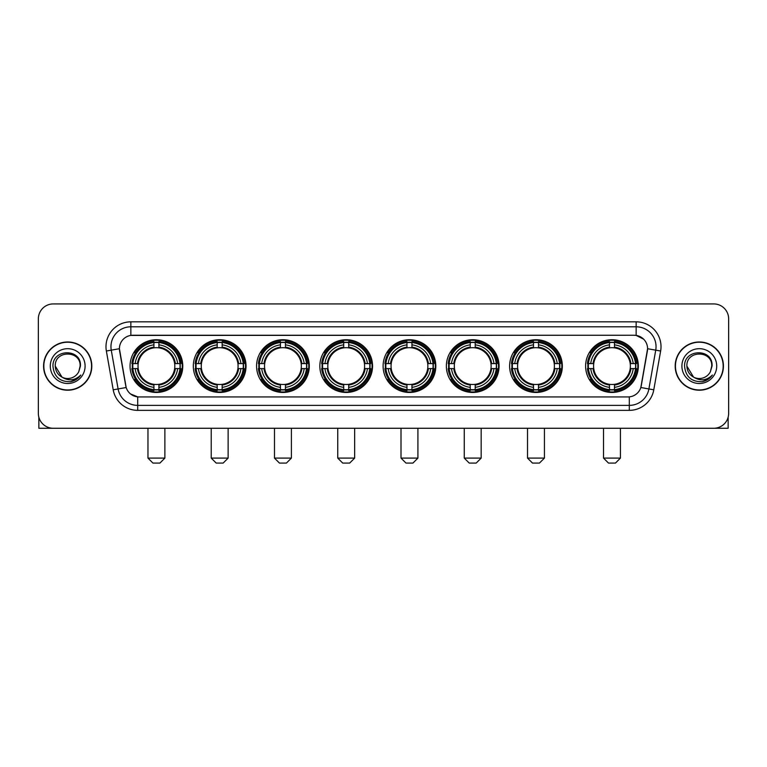 <?xml version="1.0" encoding="UTF-8"?>
<svg xmlns="http://www.w3.org/2000/svg" width="767" height="767" viewBox="0 0 767 767"><rect width="100%" height="100%" fill="white"/><g stroke="black" fill="none" stroke-linecap="round" stroke-linejoin="round"><path stroke-width="1.15" d="M383.107 366.089A26.356 26.356 0 0 0 409.463 392.455A26.356 26.356 0 0 0 435.819 366.089A26.356 26.356 0 0 0 409.463 339.733A26.356 26.356 0 0 0 383.107 366.089M193.322 366.089A26.356 26.356 0 0 0 219.678 392.455A26.356 26.356 0 0 0 246.034 366.089A26.356 26.356 0 0 0 219.678 339.733A26.356 26.356 0 0 0 193.322 366.089M256.581 366.089A26.356 26.356 0 0 0 282.937 392.455A26.356 26.356 0 0 0 309.302 366.089A26.356 26.356 0 0 0 282.937 339.733A26.356 26.356 0 0 0 256.581 366.089M319.839 366.089A26.356 26.356 0 0 0 346.205 392.455A26.356 26.356 0 0 0 372.561 366.089A26.356 26.356 0 0 0 346.205 339.733A26.356 26.356 0 0 0 319.839 366.089M446.365 366.089A26.356 26.356 0 0 0 472.721 392.455A26.356 26.356 0 0 0 499.077 366.089A26.356 26.356 0 0 0 472.721 339.733A26.356 26.356 0 0 0 446.365 366.089M509.624 366.089A26.356 26.356 0 0 0 535.98 392.455A26.356 26.356 0 0 0 562.345 366.089A26.356 26.356 0 0 0 535.98 339.733A26.356 26.356 0 0 0 509.624 366.089M585.614 366.089A26.356 26.356 0 0 0 611.98 392.455A26.356 26.356 0 0 0 638.336 366.089A26.356 26.356 0 0 0 611.98 339.733A26.356 26.356 0 0 0 585.614 366.089M130.054 366.089A26.356 26.356 0 0 0 156.42 392.455A26.356 26.356 0 0 0 182.776 366.089A26.356 26.356 0 0 0 156.42 339.733A26.356 26.356 0 0 0 130.054 366.089M113.209 389.809L106.364 351.018A24.87 24.87 0 0 1 130.85 321.833L636.15 321.833A24.87 24.87 0 0 1 660.636 351.018L653.791 389.809A24.87 24.87 0 0 1 629.304 410.355L137.696 410.355A24.87 24.87 0 0 1 113.209 389.809L118.099 388.946L111.263 350.155A19.894 19.894 0 0 1 130.85 326.8L636.15 326.8A19.894 19.894 0 0 1 655.737 350.155L648.901 388.946A19.894 19.894 0 0 1 629.304 405.379L137.696 405.379A19.894 19.894 0 0 1 118.099 388.946L126.171 387.517L119.412 348.717A13.432 13.432 0 0 0 119.623 351.018L125.759 385.83A13.432 13.432 0 0 0 138.98 396.932L628.02 396.932A13.432 13.432 0 0 0 641.241 385.83L647.377 351.018A13.432 13.432 0 0 0 634.156 335.256L132.844 335.256A13.432 13.432 0 0 0 119.412 348.688L119.566 346.694M132.423 368.582A24.122 24.122 0 0 1 132.423 363.606M587.982 368.582A24.122 24.122 0 0 1 587.982 363.606M511.992 368.582A24.122 24.122 0 0 1 511.992 363.606M448.733 368.582A24.122 24.122 0 0 1 448.733 363.606M322.207 368.582A24.122 24.122 0 0 1 322.207 363.606M258.949 368.582A24.122 24.122 0 0 1 258.949 363.606M195.69 368.582A24.122 24.122 0 0 1 195.69 363.606M385.465 368.582A24.122 24.122 0 0 1 385.465 363.606M43.575 366.089A24.122 24.122 0 0 0 67.697 390.211A24.122 24.122 0 0 0 91.81 366.089A24.122 24.122 0 0 0 67.697 341.977A24.122 24.122 0 0 0 43.575 366.089M675.19 366.089A24.122 24.122 0 0 0 699.303 390.211A24.122 24.122 0 0 0 723.425 366.089A24.122 24.122 0 0 0 699.303 341.977A24.122 24.122 0 0 0 675.19 366.089M130.85 321.833L130.85 335.409L634.156 335.256L636.15 335.409L643.647 339.187M628.02 396.932L138.98 396.932M137.696 410.355L137.696 396.865L130.524 393.931M660.636 351.018L647.588 348.717L640.828 387.517L653.791 389.809M728.65 318.842A14.918 14.918 0 0 0 713.732 303.924L53.268 303.924A14.918 14.918 0 0 0 38.35 318.842L38.35 413.336A14.918 14.918 0 0 0 53.268 428.264L713.732 428.264A14.918 14.918 0 0 0 728.65 413.336L728.65 318.842L728.65 413.336M38.35 318.842L38.35 413.336M713.732 303.924L53.268 303.924M53.268 428.264L713.732 428.264M91.561 366.089A23.873 23.873 0 0 0 67.697 342.226A23.873 23.873 0 0 0 43.824 366.089A23.873 23.873 0 0 0 67.697 389.962A23.873 23.873 0 0 0 91.561 366.089M62.022 377.153L55.262 366.089C54.495 350.049 80.89 350.049 80.123 366.089L78.761 371.755L80.43 366.089C81.657 348.141 52.415 348.582 52.961 366.089C53.949 376.674 59.778 381.87 70.449 381.707C74.792 380.863 78.234 378.649 80.775 375.044C75.041 380.557 68.819 381.276 62.108 377.201A12.435 12.435 0 0 0 78.761 371.755L80.123 366.262M62.108 377.201C57.765 374.804 55.483 371.103 55.262 366.089M50.286 366.089A17.411 17.411 0 0 0 67.697 383.5A17.411 17.411 0 0 0 85.099 366.089A17.411 17.411 0 0 0 67.697 348.688A17.411 17.411 0 0 0 50.286 366.089M80.736 375.092L76.336 379.387M76.23 379.454L70.526 381.688M38.849 417.162L38.849 428.264L96.537 428.264M723.176 366.089A23.873 23.873 0 0 0 699.303 342.226A23.873 23.873 0 0 0 675.439 366.089A23.873 23.873 0 0 0 699.303 389.962A23.873 23.873 0 0 0 723.176 366.089M693.56 377.115L686.877 366.089C686.11 350.049 712.505 350.049 711.738 366.089L710.376 371.755L712.044 366.089C713.272 348.141 684.03 348.582 684.576 366.089C685.564 376.674 691.393 381.87 702.064 381.707C706.407 380.863 709.849 378.649 712.39 375.044C706.656 380.557 700.434 381.276 693.723 377.201L693.713 377.201A12.435 12.435 0 0 0 710.376 371.755L711.738 366.262M693.723 377.201C689.38 374.804 687.098 371.103 686.877 366.089M681.901 366.089A17.411 17.411 0 0 0 699.303 383.5A17.411 17.411 0 0 0 716.714 366.089A17.411 17.411 0 0 0 699.303 348.688A17.411 17.411 0 0 0 681.901 366.089M707.232 379.818L702.141 381.688M159.9 463.076L152.94 463.076L147.964 458.1L164.876 458.1L159.9 463.076M158.903 389.636L158.903 390.633A24.669 24.669 0 0 0 180.964 368.582L179.957 368.582A23.672 23.672 0 0 1 158.903 389.636L158.903 387.335A21.39 21.39 0 0 0 177.656 368.582L174.646 368.582A18.398 18.398 0 0 0 158.903 347.863L158.903 342.552A23.672 23.672 0 0 1 179.957 363.606L180.964 363.606A24.669 24.669 0 0 0 158.903 341.555L158.903 342.552M132.873 368.582L131.876 368.582A24.669 24.669 0 0 0 153.927 390.633L153.927 389.636A23.672 23.672 0 0 1 132.873 368.582L135.174 368.582A21.39 21.39 0 0 0 153.927 387.335L153.927 384.325A18.398 18.398 0 0 0 174.646 368.582L175.384 368.582A19.127 19.127 0 0 1 158.903 385.063L158.903 387.335M153.927 342.552L153.927 341.555A24.669 24.669 0 0 0 131.876 363.606L132.873 363.606A23.672 23.672 0 0 1 153.927 342.552L153.927 344.853A21.39 21.39 0 0 0 135.174 363.606L138.185 363.606A18.398 18.398 0 0 0 153.927 384.325L153.927 385.063A19.127 19.127 0 0 1 137.446 368.582L135.174 368.582M132.921 368.582A23.624 23.624 0 0 1 132.921 363.606M158.903 342.6A23.624 23.624 0 0 0 153.927 342.6M179.909 363.606A23.624 23.624 0 0 1 179.909 368.582M179.957 363.606L177.656 363.606A21.39 21.39 0 0 0 158.903 344.853M177.656 368.582L179.957 368.582M153.927 387.335L153.927 389.636M174.646 363.606L177.656 363.606M158.903 384.353L158.903 385.063M153.927 384.325A18.398 18.398 0 0 1 138.185 368.582L137.446 368.582M158.903 389.588A23.624 23.624 0 0 1 153.927 389.588M135.174 363.606L132.873 363.606M153.927 347.825L153.927 344.853M158.903 347.863A18.398 18.398 0 0 0 138.185 363.606L137.446 363.606A19.127 19.127 0 0 1 153.927 347.125M158.903 347.834L158.903 347.125A19.127 19.127 0 0 1 175.384 363.606M135.721 352.667L134.311 352.667A25.857 25.857 0 0 1 182.278 366.089A25.857 25.857 0 0 1 134.311 379.521L135.721 379.521M223.159 463.076L216.198 463.076L211.222 458.1L228.135 458.1L223.159 463.076M222.162 389.636L222.162 390.633A24.669 24.669 0 0 0 244.222 368.582L243.216 368.582A23.672 23.672 0 0 1 222.162 389.636L222.162 387.335A21.39 21.39 0 0 0 240.915 368.582L237.914 368.582A18.398 18.398 0 0 0 222.162 347.863L222.162 342.552A23.672 23.672 0 0 1 243.216 363.606L244.222 363.606A24.669 24.669 0 0 0 222.162 341.555L222.162 342.552M196.131 368.582L195.134 368.582A24.669 24.669 0 0 0 217.195 390.633L217.195 389.636A23.672 23.672 0 0 1 196.131 368.582L198.442 368.582A21.39 21.39 0 0 0 217.195 387.335L217.195 384.325A18.398 18.398 0 0 0 237.914 368.582L238.642 368.582A19.127 19.127 0 0 1 222.162 385.063L222.162 387.335M217.195 342.552L217.195 341.555A24.669 24.669 0 0 0 195.134 363.606L196.131 363.606A23.672 23.672 0 0 1 217.195 342.552L217.195 344.853A21.39 21.39 0 0 0 198.442 363.606L201.443 363.606A18.398 18.398 0 0 0 217.195 384.325L217.195 385.063A19.127 19.127 0 0 1 200.714 368.582L198.442 368.582M196.189 368.582A23.624 23.624 0 0 1 196.189 363.606M222.162 342.6A23.624 23.624 0 0 0 217.195 342.6M243.168 363.606A23.624 23.624 0 0 1 243.168 368.582M243.216 363.606L240.915 363.606A21.39 21.39 0 0 0 222.162 344.853M240.915 368.582L243.216 368.582M217.195 387.335L217.195 389.636M237.914 363.606L240.915 363.606M222.162 384.353L222.162 385.063M217.195 384.325A18.398 18.398 0 0 1 201.443 368.582L200.714 368.582M222.162 389.588A23.624 23.624 0 0 1 217.195 389.588M198.442 363.606L196.131 363.606M217.195 347.825L217.195 344.853M222.162 347.863A18.398 18.398 0 0 0 201.443 363.606L200.714 363.606A19.127 19.127 0 0 1 217.195 347.125M222.162 347.834L222.162 347.125A19.127 19.127 0 0 1 238.642 363.606M198.989 352.667L197.579 352.667A25.857 25.857 0 0 1 245.536 366.089A25.857 25.857 0 0 1 197.579 379.521L198.989 379.521M286.417 463.076L279.456 463.076L274.481 458.1L291.393 458.1L286.417 463.076M285.429 389.636L285.429 390.633A24.669 24.669 0 0 0 307.481 368.582L306.484 368.582A23.672 23.672 0 0 1 285.429 389.636L285.429 387.335A21.39 21.39 0 0 0 304.183 368.582L301.172 368.582A18.398 18.398 0 0 0 285.429 347.863L285.429 342.552A23.672 23.672 0 0 1 306.484 363.606L307.481 363.606A24.669 24.669 0 0 0 285.429 341.555L285.429 342.552M259.399 368.582L258.393 368.582A24.669 24.669 0 0 0 280.454 390.633L280.454 389.636A23.672 23.672 0 0 1 259.399 368.582L261.7 368.582A21.39 21.39 0 0 0 280.454 387.335L280.454 384.325A18.398 18.398 0 0 0 301.172 368.582L301.91 368.582A19.127 19.127 0 0 1 285.429 385.063L285.429 387.335M280.454 342.552L280.454 341.555A24.669 24.669 0 0 0 258.393 363.606L259.399 363.606A23.672 23.672 0 0 1 280.454 342.552L280.454 344.853A21.39 21.39 0 0 0 261.7 363.606L264.711 363.606A18.398 18.398 0 0 0 280.454 384.325L280.454 385.063A19.127 19.127 0 0 1 263.973 368.582L261.7 368.582M259.447 368.582A23.624 23.624 0 0 1 259.447 363.606M285.429 342.6A23.624 23.624 0 0 0 280.454 342.6M306.436 363.606A23.624 23.624 0 0 1 306.436 368.582M306.484 363.606L304.183 363.606A21.39 21.39 0 0 0 285.429 344.853M304.183 368.582L306.484 368.582M280.454 387.335L280.454 389.636M301.172 363.606L304.183 363.606M285.429 384.353L285.429 385.063M280.454 384.325A18.398 18.398 0 0 1 264.711 368.582L263.973 368.582M285.429 389.588A23.624 23.624 0 0 1 280.454 389.588M261.7 363.606L259.399 363.606M280.454 347.825L280.454 344.853M285.429 347.863A18.398 18.398 0 0 0 264.711 363.606L263.973 363.606A19.127 19.127 0 0 1 280.454 347.125M285.429 347.834L285.429 347.125A19.127 19.127 0 0 1 301.91 363.606M262.247 352.667L260.838 352.667A25.857 25.857 0 0 1 308.804 366.089A25.857 25.857 0 0 1 260.838 379.521L262.247 379.521M349.685 463.076L342.715 463.076L337.748 458.1L354.651 458.1L349.685 463.076M348.688 389.636L348.688 390.633A24.669 24.669 0 0 0 370.739 368.582L369.742 368.582A23.672 23.672 0 0 1 348.688 389.636L348.688 387.335A21.39 21.39 0 0 0 367.441 368.582L364.43 368.582A18.398 18.398 0 0 0 348.688 347.863L348.688 342.552A23.672 23.672 0 0 1 369.742 363.606L370.739 363.606A24.669 24.669 0 0 0 348.688 341.555L348.688 342.552M322.658 368.582L321.661 368.582A24.669 24.669 0 0 0 343.712 390.633L343.712 389.636A23.672 23.672 0 0 1 322.658 368.582L324.959 368.582A21.39 21.39 0 0 0 343.712 387.335L343.712 384.325A18.398 18.398 0 0 0 364.43 368.582L365.169 368.582A19.127 19.127 0 0 1 348.688 385.063L348.688 387.335M343.712 342.552L343.712 341.555A24.669 24.669 0 0 0 321.661 363.606L322.658 363.606A23.672 23.672 0 0 1 343.712 342.552L343.712 344.853A21.39 21.39 0 0 0 324.959 363.606L327.969 363.606A18.398 18.398 0 0 0 343.712 384.325L343.712 385.063A19.127 19.127 0 0 1 327.231 368.582L324.959 368.582M322.706 368.582A23.624 23.624 0 0 1 322.706 363.606M348.688 342.6A23.624 23.624 0 0 0 343.712 342.6M369.694 363.606A23.624 23.624 0 0 1 369.694 368.582M369.742 363.606L367.441 363.606A21.39 21.39 0 0 0 348.688 344.853M367.441 368.582L369.742 368.582M343.712 387.335L343.712 389.636M364.43 363.606L367.441 363.606M348.688 384.353L348.688 385.063M343.712 384.325A18.398 18.398 0 0 1 327.969 368.582L327.231 368.582M348.688 389.588A23.624 23.624 0 0 1 343.712 389.588M324.959 363.606L322.658 363.606M343.712 347.825L343.712 344.853M348.688 347.863A18.398 18.398 0 0 0 327.969 363.606L327.231 363.606A19.127 19.127 0 0 1 343.712 347.125M348.688 347.834L348.688 347.125A19.127 19.127 0 0 1 365.169 363.606M325.505 352.667L324.096 352.667A25.857 25.857 0 0 1 372.062 366.089A25.857 25.857 0 0 1 324.096 379.521L325.505 379.521M412.943 463.076L405.983 463.076L401.007 458.1L417.919 458.1L412.943 463.076M411.946 389.636L411.946 390.633A24.669 24.669 0 0 0 434.007 368.582L433 368.582A23.672 23.672 0 0 1 411.946 389.636L411.946 387.335A21.39 21.39 0 0 0 430.699 368.582L427.689 368.582A18.398 18.398 0 0 0 411.946 347.863L411.946 342.552A23.672 23.672 0 0 1 433 363.606L434.007 363.606A24.669 24.669 0 0 0 411.946 341.555L411.946 342.552M385.916 368.582L384.919 368.582A24.669 24.669 0 0 0 406.97 390.633L406.97 389.636A23.672 23.672 0 0 1 385.916 368.582L388.217 368.582A21.39 21.39 0 0 0 406.97 387.335L406.97 384.325A18.398 18.398 0 0 0 427.689 368.582L428.427 368.582A19.127 19.127 0 0 1 411.946 385.063L411.946 387.335M406.97 342.552L406.97 341.555A24.669 24.669 0 0 0 384.919 363.606L385.916 363.606A23.672 23.672 0 0 1 406.97 342.552L406.97 344.853A21.39 21.39 0 0 0 388.217 363.606L391.228 363.606A18.398 18.398 0 0 0 406.97 384.325L406.97 385.063A19.127 19.127 0 0 1 390.489 368.582L388.217 368.582M385.964 368.582A23.624 23.624 0 0 1 385.964 363.606M411.946 342.6A23.624 23.624 0 0 0 406.97 342.6M432.952 363.606A23.624 23.624 0 0 1 432.952 368.582M433 363.606L430.699 363.606A21.39 21.39 0 0 0 411.946 344.853M430.699 368.582L433 368.582M406.97 387.335L406.97 389.636M427.689 363.606L430.699 363.606M411.946 384.353L411.946 385.063M406.97 384.325A18.398 18.398 0 0 1 391.228 368.582L390.489 368.582M411.946 389.588A23.624 23.624 0 0 1 406.97 389.588M388.217 363.606L385.916 363.606M406.97 347.825L406.97 344.853M411.946 347.863A18.398 18.398 0 0 0 391.228 363.606L390.489 363.606A19.127 19.127 0 0 1 406.97 347.125M411.946 347.834L411.946 347.125A19.127 19.127 0 0 1 428.427 363.606M388.764 352.667L387.354 352.667A25.857 25.857 0 0 1 435.32 366.089A25.857 25.857 0 0 1 387.354 379.521L388.764 379.521M476.202 463.076L469.241 463.076L464.265 458.1L481.177 458.1L476.202 463.076M475.204 389.636L475.204 390.633A24.669 24.669 0 0 0 497.265 368.582L496.268 368.582A23.672 23.672 0 0 1 475.204 389.636L475.204 387.335A21.39 21.39 0 0 0 493.958 368.582L490.957 368.582A18.398 18.398 0 0 0 475.204 347.863L475.204 342.552A23.672 23.672 0 0 1 496.268 363.606L497.265 363.606A24.669 24.669 0 0 0 475.204 341.555L475.204 342.552M449.184 368.582L448.177 368.582A24.669 24.669 0 0 0 470.238 390.633L470.238 389.636A23.672 23.672 0 0 1 449.184 368.582L451.485 368.582A21.39 21.39 0 0 0 470.238 387.335L470.238 384.325A18.398 18.398 0 0 0 490.957 368.582L491.685 368.582A19.127 19.127 0 0 1 475.204 385.063L475.204 387.335M470.238 342.552L470.238 341.555A24.669 24.669 0 0 0 448.177 363.606L449.184 363.606A23.672 23.672 0 0 1 470.238 342.552L470.238 344.853A21.39 21.39 0 0 0 451.485 363.606L454.486 363.606A18.398 18.398 0 0 0 470.238 384.325L470.238 385.063A19.127 19.127 0 0 1 453.757 368.582L451.485 368.582M449.232 368.582A23.624 23.624 0 0 1 449.232 363.606M475.204 342.6A23.624 23.624 0 0 0 470.238 342.6M496.211 363.606A23.624 23.624 0 0 1 496.211 368.582M496.268 363.606L493.958 363.606A21.39 21.39 0 0 0 475.204 344.853M493.958 368.582L496.268 368.582M470.238 387.335L470.238 389.636M490.957 363.606L493.958 363.606M475.204 384.353L475.204 385.063M470.238 384.325A18.398 18.398 0 0 1 454.486 368.582L453.757 368.582M475.204 389.588A23.624 23.624 0 0 1 470.238 389.588M451.485 363.606L449.184 363.606M470.238 347.825L470.238 344.853M475.204 347.863A18.398 18.398 0 0 0 454.486 363.606L453.757 363.606A19.127 19.127 0 0 1 470.238 347.125M475.204 347.834L475.204 347.125A19.127 19.127 0 0 1 491.685 363.606M452.031 352.667L450.622 352.667A25.857 25.857 0 0 1 498.579 366.089A25.857 25.857 0 0 1 450.622 379.521L452.031 379.521M539.46 463.076L532.499 463.076L527.523 458.1L544.436 458.1L539.46 463.076M538.472 389.636L538.472 390.633A24.669 24.669 0 0 0 560.524 368.582L559.527 368.582A23.672 23.672 0 0 1 538.472 389.636L538.472 387.335A21.39 21.39 0 0 0 557.226 368.582L554.215 368.582A18.398 18.398 0 0 0 538.472 347.863L538.472 342.552A23.672 23.672 0 0 1 559.527 363.606L560.524 363.606A24.669 24.669 0 0 0 538.472 341.555L538.472 342.552M512.442 368.582L511.445 368.582A24.669 24.669 0 0 0 533.496 390.633L533.496 389.636A23.672 23.672 0 0 1 512.442 368.582L514.743 368.582A21.39 21.39 0 0 0 533.496 387.335L533.496 384.325A18.398 18.398 0 0 0 554.215 368.582L554.953 368.582A19.127 19.127 0 0 1 538.472 385.063L538.472 387.335M533.496 342.552L533.496 341.555A24.669 24.669 0 0 0 511.445 363.606L512.442 363.606A23.672 23.672 0 0 1 533.496 342.552L533.496 344.853A21.39 21.39 0 0 0 514.743 363.606L517.754 363.606A18.398 18.398 0 0 0 533.496 384.325L533.496 385.063A19.127 19.127 0 0 1 517.016 368.582L514.743 368.582M512.49 368.582A23.624 23.624 0 0 1 512.49 363.606M538.472 342.6A23.624 23.624 0 0 0 533.496 342.6M559.479 363.606A23.624 23.624 0 0 1 559.479 368.582M559.527 363.606L557.226 363.606A21.39 21.39 0 0 0 538.472 344.853M557.226 368.582L559.527 368.582M533.496 387.335L533.496 389.636M554.215 363.606L557.226 363.606M538.472 384.353L538.472 385.063M533.496 384.325A18.398 18.398 0 0 1 517.754 368.582L517.016 368.582M538.472 389.588A23.624 23.624 0 0 1 533.496 389.588M514.743 363.606L512.442 363.606M533.496 347.825L533.496 344.853M538.472 347.863A18.398 18.398 0 0 0 517.754 363.606L517.016 363.606A19.127 19.127 0 0 1 533.496 347.125M538.472 347.834L538.472 347.125A19.127 19.127 0 0 1 554.953 363.606M515.29 352.667L513.88 352.667A25.857 25.857 0 0 1 561.847 366.089A25.857 25.857 0 0 1 513.88 379.521L515.29 379.521M615.46 463.076L608.49 463.076L603.524 458.1L620.426 458.1L615.46 463.076M614.463 389.636L614.463 390.633A24.669 24.669 0 0 0 636.514 368.582L635.517 368.582A23.672 23.672 0 0 1 614.463 389.636L614.463 387.335A21.39 21.39 0 0 0 633.216 368.582L630.206 368.582A18.398 18.398 0 0 0 614.463 347.863L614.463 342.552A23.672 23.672 0 0 1 635.517 363.606L636.514 363.606A24.669 24.669 0 0 0 614.463 341.555L614.463 342.552M588.433 368.582L587.436 368.582A24.669 24.669 0 0 0 609.487 390.633L609.487 389.636A23.672 23.672 0 0 1 588.433 368.582L590.734 368.582A21.39 21.39 0 0 0 609.487 387.335L609.487 384.325A18.398 18.398 0 0 0 630.206 368.582L630.944 368.582A19.127 19.127 0 0 1 614.463 385.063L614.463 387.335M609.487 342.552L609.487 341.555A24.669 24.669 0 0 0 587.436 363.606L588.433 363.606A23.672 23.672 0 0 1 609.487 342.552L609.487 344.853A21.39 21.39 0 0 0 590.734 363.606L593.744 363.606A18.398 18.398 0 0 0 609.487 384.325L609.487 385.063A19.127 19.127 0 0 1 593.006 368.582L590.734 368.582M588.481 368.582A23.624 23.624 0 0 1 588.481 363.606M614.463 342.6A23.624 23.624 0 0 0 609.487 342.6M635.469 363.606A23.624 23.624 0 0 1 635.469 368.582M635.517 363.606L633.216 363.606A21.39 21.39 0 0 0 614.463 344.853M633.216 368.582L635.517 368.582M609.487 387.335L609.487 389.636M630.206 363.606L633.216 363.606M614.463 384.353L614.463 385.063M609.487 384.325A18.398 18.398 0 0 1 593.744 368.582L593.006 368.582M614.463 389.588A23.624 23.624 0 0 1 609.487 389.588M590.734 363.606L588.433 363.606M609.487 347.825L609.487 344.853M614.463 347.863A18.398 18.398 0 0 0 593.744 363.606L593.006 363.606A19.127 19.127 0 0 1 609.487 347.125M614.463 347.834L614.463 347.125A19.127 19.127 0 0 1 630.944 363.606M591.28 352.667L589.871 352.667A25.857 25.857 0 0 1 637.837 366.089A25.857 25.857 0 0 1 589.871 379.521L591.28 379.521M728.151 417.162L728.151 428.264L670.463 428.264M636.15 321.833L636.15 335.409M106.364 351.018L111.263 350.155A19.894 19.894 0 0 1 110.956 346.694M111.263 350.155L119.412 348.717M629.304 396.865L629.304 410.355M158.903 384.325A18.398 18.398 0 0 0 174.646 368.582M153.927 389.809A23.844 23.844 0 0 0 158.903 389.809M180.13 368.582A23.844 23.844 0 0 0 180.13 363.606M158.903 342.379A23.844 23.844 0 0 0 153.927 342.379M222.162 384.325A18.398 18.398 0 0 0 237.914 368.582M217.195 389.809A23.844 23.844 0 0 0 222.162 389.809M243.398 368.582A23.844 23.844 0 0 0 243.398 363.606M222.162 342.379A23.844 23.844 0 0 0 217.195 342.379M285.429 384.325A18.398 18.398 0 0 0 301.172 368.582M280.454 389.809A23.844 23.844 0 0 0 285.429 389.809M306.656 368.582A23.844 23.844 0 0 0 306.656 363.606M285.429 342.379A23.844 23.844 0 0 0 280.454 342.379M348.688 384.325A18.398 18.398 0 0 0 364.43 368.582M343.712 389.809A23.844 23.844 0 0 0 348.688 389.809M369.915 368.582A23.844 23.844 0 0 0 369.915 363.606M348.688 342.379A23.844 23.844 0 0 0 343.712 342.379M411.946 384.325A18.398 18.398 0 0 0 427.689 368.582M406.97 389.809A23.844 23.844 0 0 0 411.946 389.809M433.173 368.582A23.844 23.844 0 0 0 433.173 363.606M411.946 342.379A23.844 23.844 0 0 0 406.97 342.379M475.204 384.325A18.398 18.398 0 0 0 490.957 368.582M470.238 389.809A23.844 23.844 0 0 0 475.204 389.809M496.441 368.582A23.844 23.844 0 0 0 496.441 363.606M475.204 342.379A23.844 23.844 0 0 0 470.238 342.379M538.472 384.325A18.398 18.398 0 0 0 554.215 368.582M533.496 389.809A23.844 23.844 0 0 0 538.472 389.809M559.699 368.582A23.844 23.844 0 0 0 559.699 363.606M538.472 342.379A23.844 23.844 0 0 0 533.496 342.379M614.463 384.325A18.398 18.398 0 0 0 630.206 368.582M609.487 389.809A23.844 23.844 0 0 0 614.463 389.809M635.69 368.582A23.844 23.844 0 0 0 635.69 363.606M614.463 342.379A23.844 23.844 0 0 0 609.487 342.379M164.876 428.264L164.876 458.1M147.964 428.264L147.964 458.1M228.135 428.264L228.135 458.1M211.222 428.264L211.222 458.1M291.393 428.264L291.393 458.1M274.481 428.264L274.481 458.1M354.651 428.264L354.651 458.1M337.748 428.264L337.748 458.1M417.919 428.264L417.919 458.1M401.007 428.264L401.007 458.1M481.177 428.264L481.177 458.1M464.265 428.264L464.265 458.1M544.436 428.264L544.436 458.1M527.523 428.264L527.523 458.1M620.426 428.264L620.426 458.1M603.524 428.264L603.524 458.1"/></g></svg>
